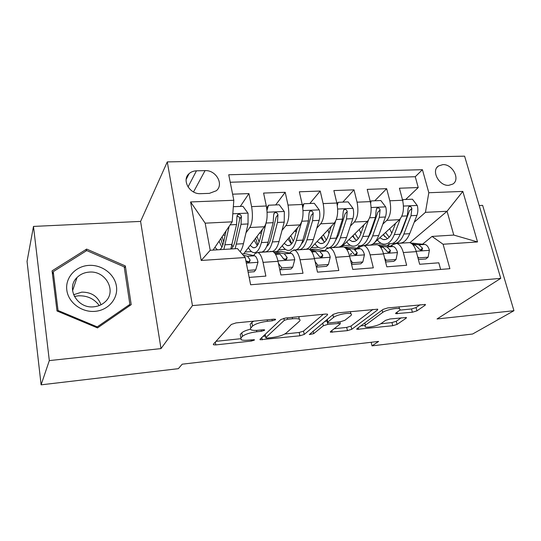<?xml version="1.0" encoding="UTF-8"?>
<svg xmlns="http://www.w3.org/2000/svg" width="541" height="541" viewBox="0 0 541 541"><rect width="100%" height="100%" fill="white"/><g stroke="black" fill="none" stroke-linecap="round" stroke-linejoin="round"><path stroke-width="0.81" d="M275.558 319.745L275.518 319.264L273.969 319.163L236.032 322.909L231.318 324.451L213.343 344.245L213.452 344.779L215.825 344.901L251.369 341.046L254.405 340.086L254.371 339.694L248.292 340.106C244.897 340.451 242.517 340.33 241.144 339.741L240.901 337.936L242.463 336.346C245.168 334.196 249.949 332.668 256.792 331.761L261.459 331.275L264.617 330.267L264.576 329.834L263.034 329.746L258.348 330.233C254.953 330.565 252.552 330.423 251.139 329.814L250.422 329.226L250.395 328.482L252.546 326.101C255.426 323.802 260.404 322.199 267.464 321.28L272.272 320.806L275.558 319.745M442.808 164.626L438.487 165.986C430.859 170.638 439.028 186.199 448.732 185.34L452.844 184.062C460.601 179.429 452.513 163.889 442.808 164.626M412.377 312.238L416.915 310.845L425.158 305.212L425.395 304.455L387.741 307.93L383.069 309.391L356.965 328.739L356.85 329.347L392.752 325.716L397.053 324.411L406.19 318.169L406.392 317.499L390.027 318.974L385.591 320.34L381.182 323.477C378.166 325.797 367.197 328.076 365.033 326.832L365.378 325.161L382.69 312.434C385.78 309.959 397.209 307.511 399.495 308.843C400.354 309.276 400.191 309.932 399.015 310.791L395.938 312.982L395.762 313.685L412.377 312.238L411.532 308.958L416.056 307.559L420.147 304.732M437.04 318.967L513.95 310.71L472.611 334.013L372.032 345.855L378.626 341.425L182.202 364.181L178.347 368.671L41.109 384.834L49.319 360.59L161.008 348.6L192.454 305.604L500.756 278.358L437.04 318.967M327.528 314.903L327.562 314.186L325.594 314.064L285.547 318.02L280.84 319.535L260.059 339.2L260.099 339.762L299.903 335.785L304.238 334.433L327.528 314.903L327.352 314.111M337.99 312.84L377.726 309.195L377.598 309.932L351.765 329.3L347.444 330.632L330.436 332.194L330.504 331.599L340.147 324.012L340.221 323.362L327.826 324.37L323.349 325.77L313.685 333.675L309.31 334.554L333.297 314.328L337.99 312.84M405.669 199.494L418.227 187.551L399.414 188.221L402.619 200.258L389.824 200.792C391.528 209.32 390.528 215.832 386.829 220.343L382.825 224.116M374.778 200.785L386.659 188.681L367.204 189.37L370.301 201.617L357.06 202.178C358.724 210.855 357.811 217.475 354.341 222.04L350.365 226.084M342.852 202.118L354.01 189.844L333.871 190.56L336.854 203.031L323.146 203.605C324.756 212.437 323.944 219.173 320.718 223.805L316.783 228.16M309.837 203.497L320.204 191.047L299.349 191.791L302.216 204.484L288.015 205.086C289.57 214.08 288.867 220.931 285.905 225.631L282.017 230.378M275.673 204.924L285.202 192.298L263.589 193.069L266.321 205.999C267.842 215.095 267.207 222.013 264.414 226.753L243.612 253.857M249.158 277.405L265.874 276.113L263.048 262.358C261.79 256.684 260.052 253.391 257.834 252.471L255.115 253.56L253.546 255.528M271.034 251.612L272.637 251.511C274.929 252.417 276.721 255.683 278.013 261.317L280.894 274.956L303.014 273.259L300.045 259.768C298.72 254.209 296.847 250.983 294.439 250.091L291.457 251.18L289.773 253.073M306.963 249.279L308.715 249.164C311.197 250.043 313.117 253.242 314.47 258.76L317.493 272.143L338.808 270.5L335.711 257.273C334.324 251.815 332.33 248.657 329.74 247.798L326.521 248.887L324.728 250.72M341.642 247.027L343.515 246.906C346.172 247.751 348.208 250.882 349.621 256.299L352.766 269.432L373.331 267.849L370.118 254.865C368.671 249.509 366.568 246.419 363.809 245.587L360.367 246.676L358.48 248.447M375.116 244.85L377.104 244.721C379.924 245.54 382.068 248.61 383.542 253.925L386.801 266.808L406.649 265.279L403.322 252.539C401.828 247.284 399.623 244.255 396.709 243.45L393.064 244.532L391.082 246.263M359.846 245.803L357.236 248.265M356.505 248.955L355.423 249.976M351.555 253.628L350.527 254.595M402.619 200.258C404.337 208.718 403.302 215.196 399.515 219.673L374.615 242.53M373.54 243.518L371.856 245.066M370.301 201.617C371.978 210.233 371.038 216.813 367.467 221.357L341.418 247.041M297.476 249.543L297.137 249.915M336.854 203.031C338.483 211.795 337.638 218.483 334.304 223.095L309.574 249.536M302.216 204.484C303.792 213.418 303.048 220.221 299.978 224.894L277.12 251.673M200.704 193.664L209.374 193.367L216.285 190.763C224.231 184.481 216.028 169.874 205.059 170.625L196.451 170.828C193.516 170.929 191.068 171.876 189.086 173.661C181.377 180.052 189.735 194.55 200.704 193.664M192.454 305.604L167.284 161.901L464.597 156.166L500.756 278.358M418.227 187.551L415.265 176.724L422.426 169.698L228.742 174.763L233.82 200.271L232.19 221.837L213.046 250.091M422.426 169.698L428.817 192.731L462.832 191.413L477.534 241.942L443.099 244.248L449.882 268.694L250.625 284.762L245.201 257.516L201.211 260.464L190.588 201.949L233.82 200.271M319.264 256.299L320.732 257.117L322.808 255.034L319.772 251.443L309.851 249.712M284.194 259.335L284.566 258.923M240.312 206.405L248.921 193.597L251.599 206.621C253.087 215.785 252.498 222.75 249.827 227.518L245.999 232.752M440.638 269.438L438.819 262.804L419.654 264.279L416.286 251.633C414.764 246.412 412.526 243.409 409.557 242.618L407.454 242.753M285.202 192.298L288.015 205.086M320.204 191.047L323.146 203.605M354.01 189.844L357.06 202.178M386.659 188.681L389.824 200.792M415.265 176.724L230.229 182.243M248.921 193.597L232.603 194.178M409.895 242.699L447.062 211.267L425.442 212.336L414.21 222.243M389.797 243.795L387.539 245.783M232.19 221.837L205.167 223.169L210.206 250.267L237.445 248.569L245.201 257.516M161.008 348.6L140.592 221.404L33.488 226.422L49.319 360.59M33.488 226.422L27.05 261.411L41.109 384.834M513.95 310.71L482.633 205.37L479.204 205.526M140.592 221.404L167.284 161.901M371.173 342.284L372.032 345.855M422.595 244.153L432.036 236.424L453.784 235.065L447.062 211.267L462.832 191.413M283.572 258.902L284.39 258.848M246.412 261.472L247.65 261.384L248.441 262.148L250.152 260.005L247.535 256.245L243.254 255.264M245.046 251.998L251.491 251.579M296.752 249.942L297.198 249.448M278.696 249.834L285.506 249.394M311.258 247.737L318.406 247.278M350.453 254.29L351.21 253.573M355.214 249.793L356.066 248.982M356.884 248.211L359.427 245.81M342.771 245.709L350.23 245.229M443.099 244.248L432.036 236.424M425.442 212.336L428.817 192.731M387.167 245.736L389.412 243.754M373.29 243.748L381.04 243.247M205.167 223.169L190.588 201.949M210.206 250.267L201.211 260.464M477.534 241.942L453.784 235.065M97.515 327.914L131.213 304.644L125.336 265.929L86.661 249.09L52.064 270.858L57.008 310.98L97.515 327.914M86.012 251.017L86.661 249.09M124.376 268.018L125.336 265.929M253.722 321.165L251.835 322.483L252.546 326.101M250.868 327.805L250.165 324.208L251.835 322.483M250.415 329.212C246.108 330.281 243.234 331.491 241.786 332.843L242.463 336.346M240.901 337.936L240.231 334.446L241.786 332.843M215.981 341.344L240.414 338.734M284.823 334L299.193 332.465L303.521 331.106L323.302 314.294M263.109 336.313L265.482 336.062M287.589 319.285L284.309 320.333L265.841 337.584L265.868 337.983L267.349 338.057L272.055 337.55C278.527 336.685 283.207 335.21 286.094 333.128L299.308 321.374C300.323 320.448 300.302 319.717 299.261 319.197C297.963 318.629 295.724 318.493 292.553 318.784L287.589 319.285L287.285 317.851M265.056 334.473L265.793 337.625M298.896 317.493L299.295 316.661M372.959 309.391L351.008 326.061L351.765 329.3M334.142 328.739L346.693 327.4L351.008 326.061M327.386 320.941L324.688 321.449M350.696 315.714C351.711 314.889 351.785 314.26 350.913 313.821C348.418 312.367 336.333 314.882 333.52 317.445L327.846 322.091L327.792 322.747L329.692 322.855L340.282 321.76L344.806 320.346L350.696 315.714M399.752 310.142L411.532 308.958M380.742 323.761L391.961 322.564L396.262 321.253L401.253 317.797M360.813 325.892L364.708 325.472M226.037 230.926L223.778 241.523C222.811 245.905 221.472 248.623 219.768 249.672M217.455 249.814L214.905 247.352M229.154 226.314L223.859 249.415M213.546 250.057L213.343 249.651M233.333 206.696L242.916 206.297L248.055 213.276L248.049 223.947L243.45 243.68C242.605 247.264 241.509 249.935 240.163 251.7M232.975 246.764L231.961 245.235M235.166 248.711L241.029 224.305L241.414 216.488C240.738 214.405 239.487 213.81 237.668 214.709L236.944 216.698L236.566 224.529L230.804 248.982M220.843 238.581L222.723 245.276M219.064 241.205L221.864 247.223M236.931 216.481C238.635 216.285 239.589 217.069 239.785 218.848L235.105 240.86C234.091 245.222 232.704 247.927 230.939 248.975M223.663 242.037L222.128 236.688M247.771 270.432L255.758 269.844L258.003 262.121C257.171 258.476 256.049 256.36 254.622 255.771L245.452 253.743L242.118 253.959M248.123 272.184L254.175 271.738L255.758 269.844M245.959 260.965L247.629 261.377M245.864 260.823C246.919 262.202 248.157 262.541 249.57 261.83L250.152 260.005M74.36 296.461L78.249 295.819C87.135 295.454 94.141 298.7 99.274 305.55M88.771 265.394C75.598 266.145 65.136 277.621 66.814 290.084C68.281 302.561 81.718 312.624 95.094 311.339C108.498 310.243 118.337 298.402 116.437 286.297C114.726 274.165 101.918 264.468 88.771 265.394M89.076 272.123C84.281 272.508 80.271 274.307 77.032 277.519C65.508 288.11 77.356 308.945 93.836 306.801C98.205 306.382 101.918 304.779 104.974 302C117.269 291.565 105.793 270.243 89.076 272.123M101.011 304.766C97.786 296.292 91.361 292.079 81.738 292.133L73.583 294.757M129.874 304.373L97.231 326.886L58.043 310.493L53.241 271.663L86.729 250.564L124.2 266.869L129.874 304.373L128.873 306.26M96.88 327.65L97.231 326.886M57.786 311.312L58.043 310.493M52.504 274.456L53.241 271.663M266.808 219.707L261.391 242.605C259.382 250.003 256.65 253.296 253.195 252.491C251.491 251.957 249.881 250.341 248.366 247.663M262.344 229.458L259.869 239.413C258.206 245.6 255.927 248.353 253.039 247.683L250.131 245.364M266.693 208.055L268.478 205.228L279.244 204.775L284.329 211.626L284.228 222.121L279.021 241.543C276.891 248.88 274.023 252.16 270.419 251.376M262.047 230.655L261.844 230.101M268.005 245.161L267.437 244.546M268.478 205.228L266.977 210.341M263.109 251.484L263.913 251.802C267.457 252.593 270.277 249.306 272.36 241.942L277.452 222.459L277.952 214.784C277.303 212.769 276.113 212.167 274.368 212.992L273.638 214.987L273.151 222.682L268.126 242.199C266.071 249.577 263.284 252.863 259.775 252.065M255.568 238.283L257.841 244.803M254.108 240.177L257.273 245.675M277.952 214.784L276.14 217.11L270.804 238.77C269.783 242.611 268.424 245.161 266.727 246.425M259.105 241.983L257.016 236.397M297.381 227.937L294.717 237.371C292.857 243.464 290.361 246.189 287.224 245.546L284.181 243.403M301.736 221.58L296.346 240.495C294.101 247.785 291.105 251.044 287.359 250.28C285.533 249.773 283.829 248.245 282.226 245.695M302.439 205.539L303.907 203.747L314.294 203.308L319.325 210.043C320.076 213.736 320.015 217.171 319.136 220.349L313.374 239.474C311.021 246.71 307.897 249.949 304.008 249.198M296.096 232.474L295.514 230.121M303.907 203.747L302.791 207.845M297.104 249.408L297.712 249.611C301.547 250.361 304.624 247.115 306.936 239.859L312.597 220.681L313.198 213.134C312.583 211.186 311.44 210.584 309.77 211.335L309.033 213.33L308.444 220.89L302.852 240.109C300.566 247.372 297.516 250.625 293.716 249.868M289.144 237.587L291.694 243.734M287.988 238.946L291.471 243.984M313.198 213.134L311.217 215.426L305.28 236.748C304.312 239.981 303.075 242.307 301.56 243.714M293.296 241.191L290.747 235.707M331.22 226.395L328.38 235.396C326.345 241.401 323.64 244.099 320.279 243.484L317.107 241.482M335.582 221.235L330.111 238.466C327.65 245.648 324.404 248.867 320.38 248.136C318.46 247.656 316.654 246.196 314.97 243.761M336.982 203.572L338.111 202.314L348.14 201.894L353.117 208.508C353.895 212.14 353.8 215.514 352.847 218.645L346.565 237.479C344.002 244.6 340.641 247.812 336.488 247.095M329.009 233.408L327.934 229.905M338.111 202.314L337.327 205.438M329.963 247.372L330.402 247.487C334.507 248.211 337.821 244.999 340.35 237.851L346.531 218.963L347.221 211.538C346.639 209.651 345.543 209.049 343.941 209.739L343.204 211.727L342.521 219.166L336.401 238.087C334.534 243.619 332.079 246.824 329.029 247.704M328.062 247.866L326.534 247.737M321.631 236.647L324.073 241.888M320.752 237.587L324.526 242.226M347.221 211.538L345.09 213.803L338.592 234.801L335.305 240.955M326.324 240.035L323.383 234.774M363.917 224.853L360.928 233.496C358.717 239.413 355.829 242.077 352.252 241.489L348.959 239.602M368.462 220.126L362.747 236.505C360.083 243.578 356.614 246.764 352.333 246.067C350.311 245.614 348.424 244.214 346.666 241.868M370.342 201.766L371.146 200.934L380.837 200.528L385.767 207.027C386.565 210.591 386.45 213.918 385.422 216.995L378.659 235.545C375.9 242.571 372.323 245.736 367.921 245.059M360.908 233.556L359.305 229.404M371.146 200.934L370.639 203.145M363.653 245.553C367.353 245.188 370.348 241.976 372.641 235.91L379.315 217.306L380.093 210.003C379.532 208.17 378.477 207.568 376.942 208.204L376.205 210.185L375.44 217.502L368.827 236.14C366.122 243.193 362.612 246.371 358.284 245.682M353.07 235.551L354.923 239.278M361.753 245.377L362.592 245.526M352.462 236.153L356.499 240.454M380.093 210.003L377.821 212.234L370.795 232.914L368.029 238.135M358.264 238.682L354.97 233.678M278.453 263.399L281.793 267.93L292.749 267.126L294.777 259.552C293.905 255.981 292.695 253.912 291.139 253.344L281.131 251.416L273.266 251.788M281.793 267.93L280.096 269.81L290.997 268.999L292.749 267.126M280.096 269.81L279.69 269.262M274.639 253.012L279.961 254.087L282.774 257.773C283.667 259.443 284.938 259.95 286.588 259.295L287.143 257.475L284.309 253.797L274.449 251.849M283.281 258.612L285.242 259.592L287.143 257.475M315.112 261.594L317.844 265.286L328.407 264.508L330.24 257.083C329.327 253.573 328.035 251.551 326.365 251.004L315.579 249.171L309.608 249.557M316.357 267.112L326.507 266.355L328.407 264.508M311.129 250.929L315.579 251.721L318.595 255.325C319.481 256.934 320.712 257.448 322.287 256.847L322.808 255.034M317.844 265.286L316.296 266.835M350.473 259.856L352.624 262.73L362.815 261.979L364.458 254.696C363.505 251.254 362.139 249.273 360.367 248.738L348.857 247L344.475 247.284M351.582 264.495L360.773 263.812L362.815 261.979M346.287 248.853L349.953 249.435L353.151 252.958C354.037 254.52 355.227 255.027 356.729 254.486L357.216 252.681L353.997 249.164L345.246 247.812M353.942 254.027L354.862 254.595M352.624 262.73L351.427 263.825M384.617 258.179L386.186 260.262L396.026 259.538L397.5 252.39C396.506 249.016 395.079 247.068 393.199 246.561L381.026 244.904L378.125 245.093M385.577 261.966L393.855 261.35L396.026 259.538M380.208 246.811L383.143 247.23L386.517 250.679C387.397 252.187 388.553 252.694 389.987 252.201L390.44 250.409L387.045 246.966L379.295 245.891M386.186 260.262L385.327 260.992M395.539 223.325L392.401 231.649C390.041 237.479 386.971 240.116 383.197 239.555L379.796 237.776M400.293 218.841L394.308 234.605C391.454 241.577 387.775 244.728 383.258 244.065C381.148 243.626 379.18 242.28 377.348 240.028M402.572 200.082L403.079 199.602L412.452 199.21L417.321 205.6C418.146 209.103 418.004 212.37 416.908 215.406L409.699 233.678C406.764 240.596 402.977 243.734 398.352 243.085M391.779 233.151L389.696 228.687M403.079 199.602L402.795 200.961M395.478 243.396C398.913 242.496 401.713 239.379 403.877 234.03L411.004 215.703L411.863 208.515C411.322 206.736 410.315 206.141 408.834 206.723L408.103 208.691L407.258 215.893L400.184 234.246C397.304 241.205 393.584 244.349 389.02 243.687M383.528 234.354L384.719 236.647M392.523 243.43L394.916 243.497M383.156 234.693L387.43 238.682M411.863 208.515L409.463 210.72L401.949 231.088L399.772 235.261M389.162 237.222L385.564 232.481M417.598 256.556L418.599 257.881L428.107 257.185L429.412 250.165C428.398 246.852 426.903 244.945 424.928 244.451L410.626 242.97M393.429 244.241L390.359 246.169M418.389 259.524L425.814 258.977L428.107 257.185M412.945 244.803L415.211 245.093L418.741 248.475C419.62 249.935 420.742 250.442 422.115 249.989L422.535 248.211L418.984 244.843L412.134 243.984M418.599 257.881L418.065 258.307M399.515 219.673L386.829 220.343M367.467 221.357L354.341 222.04M334.304 223.095L320.718 223.805M299.978 224.894L285.905 225.631M264.414 226.753L249.827 227.518M278.013 261.317L263.048 262.358M416.286 251.633L403.322 252.539M383.542 253.925L370.118 254.865M349.621 256.299L335.711 257.273M314.47 258.76L300.045 259.768M266.321 205.999L251.599 206.621M188.025 186.963L196.451 170.828M193.516 191.967L205.059 170.625M267.173 319.832L267.464 321.28M261.188 329.936L261.459 331.275M256.515 330.375L256.792 331.761M251.125 339.802L251.369 341.046M215.311 342.081L215.825 344.901M271.974 319.359L272.272 320.806M303.521 331.106L304.238 334.433M299.193 332.465L299.903 335.785M261.783 337.57L262.243 339.87M283.883 318.291L284.309 320.333M265.191 334.345L265.841 337.584M292.248 317.357L292.553 318.784M377.388 309.1L377.598 309.932M346.693 327.4L347.444 330.632M331.863 330.531L332.255 332.275M338.084 321.983L338.375 323.268M327.068 320.975L327.826 324.37M322.74 323.058L323.349 325.77M313.104 331.031L313.685 333.675M332.884 314.666L333.52 317.445M327.224 319.352L327.846 322.091M396.999 312.225L397.392 313.766M382.108 310.101L382.69 312.434M364.837 322.909L365.378 325.161M405.993 317.405L406.19 318.169M396.262 321.253L397.053 324.411M391.961 322.564L392.752 325.716M358.189 327.832L358.568 329.428M424.928 304.346L425.158 305.212M416.056 307.559L416.915 310.845M247.927 213.1L232.799 213.783M223.122 235.227L225.144 235.112M232.163 244.363L225.184 244.782M243.45 243.68L236.545 244.099M236.566 224.529L230.148 224.853M248.049 223.947L241.029 224.305M239.785 218.848L241.414 216.488M246.317 263.122L257.942 262.311M247.406 256.204L254.493 255.737M284.201 211.457L267.112 212.228M259.464 233.205L261.438 233.097M268.126 242.199L261.391 242.605M279.021 241.543L272.36 241.942M273.151 222.682L266.3 223.027M284.228 222.121L277.452 222.459M319.204 209.874L303.028 210.605M294.541 231.264L295.785 231.19M302.852 240.109L296.346 240.495M313.374 239.474L306.936 239.859M308.444 220.89L301.851 221.228M319.136 220.349L312.597 220.681M352.996 208.346L337.679 209.036M336.401 238.087L330.111 238.466M346.565 237.479L340.35 237.851M342.521 219.166L336.346 219.484M352.847 218.645L346.531 218.963M385.638 206.865L371.14 207.521M368.827 236.14L362.747 236.505M378.659 235.545L372.641 235.91M375.44 217.502L369.659 217.793M385.422 216.995L379.315 217.306M277.925 260.918L294.73 259.741M284.16 253.763L290.997 253.31M275.538 254.338L279.819 254.054M314.382 258.368L330.193 257.266M319.616 251.409L326.209 250.97M311.839 251.923L315.43 251.687M349.527 255.913L364.418 254.872M353.834 249.13L360.198 248.711M346.849 249.597L349.79 249.401M355.085 254.669L357.216 252.681M383.441 253.546L397.459 252.566M386.876 246.939L393.023 246.527M380.634 247.352L382.967 247.196M388.255 252.302L390.44 250.409M417.199 205.438L403.471 206.06M400.184 234.246L394.308 234.605M409.699 233.678L403.877 234.03M407.258 215.893L401.848 216.163M416.908 215.406L411.004 215.703M416.185 251.261L429.385 250.341M418.802 244.816L424.746 244.417M413.263 245.181L415.028 245.066M420.323 250.003L422.535 248.211M437.047 167.358L438.487 165.986M272.637 251.511L257.834 252.471M308.715 249.164L294.439 250.091M343.515 246.906L329.74 247.798M377.104 244.721L363.809 245.587M409.557 242.618L396.709 243.45M186.165 179.402L189.086 173.661M213.35 344.232L213.452 344.779M260.005 339.261L260.099 339.762M298.727 316.722L299.261 319.197M330.335 331.755L330.436 332.194M339.856 321.8L340.221 323.362M350.392 311.616L350.913 313.821M327.062 319.488L327.684 322.247M395.647 313.239L395.762 313.685M398.981 306.821L399.495 308.843M356.756 328.935L356.85 329.347M237.08 215.582L237.668 214.709M254.622 255.771L247.535 256.245M72.555 290.781L77.032 277.519M253.039 247.683L255.156 247.555M273.841 213.681L274.368 212.992M287.224 245.546L289.53 245.404M309.303 211.883L309.77 211.335M320.279 243.484L322.754 243.328M343.535 210.179L343.941 209.739M352.252 241.489L354.882 241.327M376.59 208.555L376.942 208.204M291.139 253.344L284.309 253.797M279.961 254.087L275.565 254.378M326.365 251.004L319.772 251.443M315.579 251.721L311.866 251.964M360.367 248.738L353.997 249.164M349.953 249.435L346.882 249.638M393.199 246.561L387.045 246.966M383.143 247.23L380.668 247.393M383.197 239.555L385.976 239.386M424.928 244.451L418.984 244.843M415.211 245.093L413.297 245.222"/></g></svg>
